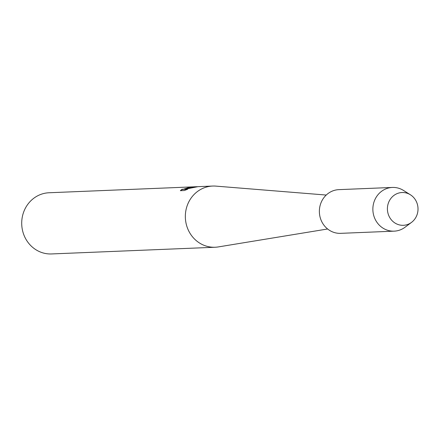 <?xml version="1.0" encoding="UTF-8"?>
<svg xmlns="http://www.w3.org/2000/svg" width="440" height="440" viewBox="0 0 440 440"><rect width="100%" height="100%" fill="white"/><g stroke="black" fill="none" stroke-linecap="round" stroke-linejoin="round"><path stroke-width="0.66" d="M399.031 192.968A16.401 15.301 87.7 0 0 387.855 212.768A16.401 15.301 87.7 0 0 406.389 224.857A16.401 15.301 87.7 0 0 417.566 205.056A16.401 15.301 87.7 0 0 399.031 192.968A16.401 15.301 87.7 0 0 387.855 212.768A16.401 15.301 87.7 0 0 406.389 224.857A16.401 15.301 87.7 0 0 411.532 222.371A16.401 15.301 87.7 0 0 410.399 194.777A16.401 15.301 87.7 0 0 399.031 192.968M326.233 195.052L215.897 186.12A30.619 28.567 87.7 0 0 212.652 186.054A30.619 28.567 87.7 0 0 207.037 186.89A30.619 28.567 87.7 0 0 185.631 220.853A30.619 28.567 87.7 0 0 215.16 247.242A30.619 28.567 87.7 0 0 218.389 246.912L327.624 228.987M212.652 186.054L197.989 186.654L184.553 189.332L187.721 189.2L184.267 190.537L180.356 190.696L182.039 189.266L183.244 189.266L190.245 187.088A30.619 28.567 -92.3 0 1 192.704 186.874A30.619 28.567 -92.3 0 1 192.973 186.863L186.401 188.628L190.157 187.583L197.56 186.681M192.704 186.874L49.022 192.759A30.619 28.567 87.7 0 0 43.406 193.595A30.619 28.567 87.7 0 0 22 227.557A30.619 28.567 87.7 0 0 51.53 253.946L215.16 247.242M182.066 189.497L180.571 190.691M191.461 187.171A30.399 28.364 87.7 0 0 190.591 187.264M194.832 187.061L186.401 188.628M187.99 187.534C197.247 185.642 179.74 190.823 182.397 189.189M187.083 189.448L184.553 189.332M410.399 194.777L403.524 190.454A21.874 20.405 87.7 0 0 392.375 187.446A21.874 20.405 87.7 0 0 388.361 188.045A21.874 20.405 87.7 0 0 373.07 212.3A21.874 20.405 87.7 0 0 394.163 231.154A21.874 20.405 87.7 0 0 398.178 230.555A21.874 20.405 87.7 0 0 405.031 227.244L411.532 222.371M392.375 187.446L338.877 189.64A21.874 20.405 87.7 0 0 334.868 190.234A21.874 20.405 87.7 0 0 319.577 214.495A21.874 20.405 87.7 0 0 340.67 233.343L394.163 231.154M196.851 186.703L193.446 186.84"/></g></svg>
